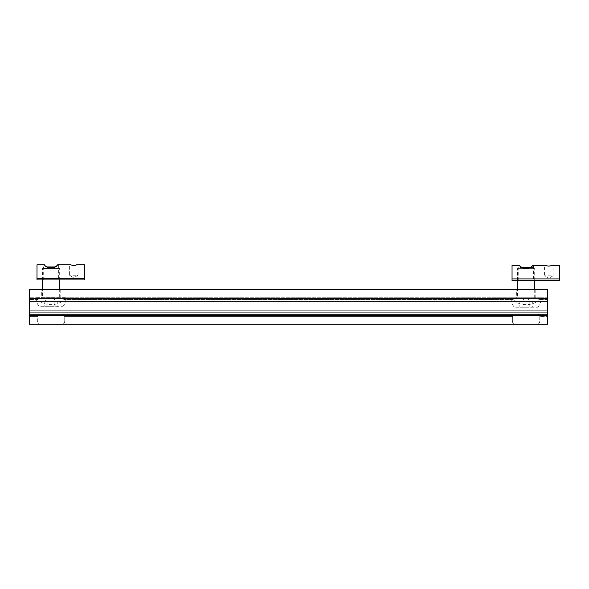 <?xml version="1.0" encoding="UTF-8"?>
<svg xmlns="http://www.w3.org/2000/svg" width="589" height="589" viewBox="0 0 589 589"><rect width="100%" height="100%" fill="white"/><g stroke="black" fill="none" stroke-linecap="round" stroke-linejoin="round"><path stroke-width="0.44" stroke-dasharray="2.94 2.21" d="M517.444 297.739L534.716 297.739L517.444 297.739L517.444 289.641M530.174 267.509L533.369 267.509L534.716 268.856L517.444 268.856L518.791 267.509L521.987 267.509M533.369 267.509L518.791 267.509M529.194 301.627L532.316 301.627L529.194 301.627L529.194 307.237L522.966 307.237L532.316 307.237L529.194 307.237L529.194 301.627L519.851 301.627L529.194 301.627M519.851 307.237L522.966 307.237L519.851 307.237L519.851 301.627L526.08 298.027L532.316 301.627L532.316 307.237M517.444 280.467L517.444 268.856M510.965 297.739L541.195 297.739L510.965 297.739A15.115 15.115 0 0 0 514.322 307.237L537.838 307.237L514.322 307.237C512.121 304.454 511.002 301.288 510.965 297.739M522.966 301.627L522.966 307.237L522.966 301.627M550.31 265.897L553.071 265.352L553.071 275.814L544.435 275.814L553.071 275.814L548.757 278.303L544.435 275.814L544.435 265.352L545.9 265.352L544.435 265.352M532.67 265.352L545.9 265.352L548.757 266.11M553.071 265.352L559.55 265.352L559.55 280.467L512.047 280.467L512.047 265.352L519.491 265.352L518.74 265.352L519.491 265.352L520.595 266.53M533.42 280.467L518.74 280.467L533.42 280.467L533.42 265.352M531.646 266.464L527.015 268.569L521.714 267.347M42.408 297.202L59.68 297.202L42.408 297.202L42.408 289.641M55.138 266.972L58.333 266.972L59.68 268.319L42.408 268.319L43.755 266.972L46.943 266.972M58.333 266.972L43.755 266.972M54.159 301.089L57.273 301.089L54.159 301.089L54.159 306.7L47.923 306.7L57.273 306.7L54.159 306.7L54.159 301.089L44.808 301.089L54.159 301.089M44.808 306.7L47.923 306.7L44.808 306.7L44.808 301.089L51.044 297.489L57.273 301.089L57.273 306.7M42.408 279.922L42.408 268.319M35.929 297.202L66.159 297.202L35.929 297.202A15.115 15.115 0 0 0 39.286 306.7L62.795 306.7L39.286 306.7C37.085 303.917 35.966 300.751 35.929 297.202M47.923 301.089L47.923 306.7L47.923 301.089M75.274 265.359L78.035 264.807L78.035 275.269L69.399 275.269L78.035 275.269L73.713 277.765L69.399 275.269L69.399 264.807L70.857 264.807L69.399 264.807M57.634 264.807L70.857 264.807L73.713 265.573M78.035 264.807L84.514 264.807L84.514 279.922L37.004 279.922L37.004 264.807L44.455 264.807L43.704 264.807L44.455 264.807L45.559 265.992M58.385 279.922L43.704 279.922L58.385 279.922L58.385 264.807M56.61 265.919L51.972 268.032L46.671 266.81M62.051 324.193C63.678 324.23 64.569 323.155 64.738 320.953C64.569 323.155 63.671 324.237 62.051 324.193L537.094 324.193C538.714 324.23 539.612 323.155 539.782 320.953C539.605 323.155 538.714 324.237 537.094 324.193L62.051 324.193M547.674 289.641L547.674 324.193L40.03 324.193C38.41 324.23 37.512 323.155 37.343 320.953L37.343 316.632L38.97 314.474L514.013 314.474L512.386 316.632L514.013 314.474L547.674 314.474L547.674 297.739L547.674 324.193L547.674 314.474L538.155 314.474L539.782 316.632L538.155 314.474L63.111 314.474L64.738 316.632L64.738 320.953L64.738 316.632L63.111 314.474L38.97 314.474L37.343 316.632L37.343 320.953C37.512 323.155 38.41 324.237 40.03 324.193L29.45 324.193L29.45 289.641M38.97 314.474L29.45 314.474L29.45 316.632L29.45 310.742L29.45 314.474L38.97 314.474M539.782 316.632L539.782 320.953L539.782 316.632L547.674 316.632L539.782 316.632M512.386 316.632L512.386 320.953C512.555 323.155 513.453 324.237 515.073 324.193C513.446 324.23 512.555 323.155 512.386 320.953L64.738 320.953L512.386 320.953L512.386 316.632L64.738 316.632L512.386 316.632M547.674 301.539L547.674 312.295L547.674 301.539L547.674 312.295L547.674 301.539L29.45 301.539L29.45 312.295L29.45 301.539L29.45 312.295L29.45 301.539L547.674 301.539M547.674 312.295L29.45 312.295L547.674 312.295M547.674 324.193L537.094 324.193L547.674 324.193M29.45 320.953L29.45 316.632L29.45 320.953L37.343 320.953L29.45 320.953M547.674 314.474L29.45 314.474L547.674 314.474M35.554 297.739L38.219 299.448C43.13 306.376 58.915 306.405 63.87 299.448L66.528 297.739L35.554 297.739L66.528 297.739L63.87 299.448C58.952 306.376 43.166 306.405 38.219 299.448L35.554 297.739L29.45 297.739L29.45 310.742L29.45 297.739L35.554 297.739M41.326 297.739L60.763 297.739L41.326 297.739L41.326 289.641L60.763 289.641L41.326 289.641M526.08 289.641L535.799 289.641L526.08 289.641M516.362 297.739L535.799 297.739L516.362 297.739L516.362 289.641M513.255 299.448L510.597 297.739L541.571 297.739L538.906 299.448C533.995 306.376 518.202 306.405 513.255 299.448C518.173 306.376 533.958 306.405 538.906 299.448L541.571 297.739L66.528 297.739L510.597 297.739L513.255 299.448L63.87 299.448L513.255 299.448M547.674 297.739L541.571 297.739L547.674 297.739M559.55 278.943L512.047 278.943M84.514 278.406L37.004 278.406M37.343 316.632L29.45 316.632L37.343 316.632M547.674 315.549L29.45 315.549M547.674 320.953L539.782 320.953L547.674 320.953M547.674 298.277L29.45 298.277M547.674 299.448L538.906 299.448L547.674 299.448M38.219 299.448L29.45 299.448L38.219 299.448M547.674 310.742L29.45 310.742L547.674 310.742M534.716 297.739L534.716 289.641M534.716 280.467L534.716 268.856M537.838 307.237A15.115 15.115 0 0 0 541.195 297.739M518.74 280.467L518.74 265.352M59.68 297.202L59.68 289.641M59.68 279.922L59.68 268.319M62.795 306.7A15.115 15.115 0 0 0 66.159 297.202M43.704 279.922L43.704 264.807M60.763 297.739L60.763 289.641M535.799 297.739L535.799 289.641"/><path stroke-width="0.88" d="M517.444 268.856L534.716 268.856M521.987 267.509L530.174 267.509M517.444 289.641L517.444 280.467M551.613 265.352C549.714 266.338 547.807 266.338 545.9 265.352L532.67 265.352C530.925 269.453 521.221 269.438 519.491 265.352L512.047 265.352L512.047 280.467L559.55 280.467L559.55 265.352L551.613 265.352M548.757 266.11L550.31 265.897M532.596 265.448L531.646 266.464M521.714 267.347L520.595 266.53M42.408 268.319L59.68 268.319M46.943 266.972L55.138 266.972M42.408 289.641L42.408 279.922M76.57 264.807C74.67 265.801 72.771 265.801 70.857 264.807L57.634 264.807C55.889 268.915 46.178 268.901 44.455 264.807L37.004 264.807L37.004 279.922L84.514 279.922L84.514 264.807L76.57 264.807M73.713 265.573L75.274 265.359M57.56 264.903L56.61 265.919M46.671 266.81L45.559 265.992M547.674 289.641L547.674 324.193L29.45 324.193L29.45 289.641L547.674 289.641L29.45 289.641M559.55 278.943L512.047 278.943M84.514 278.406L37.004 278.406M547.674 298.277L29.45 298.277M547.674 315.549L29.45 315.549M534.716 289.641L534.716 280.467M59.68 289.641L59.68 279.922"/></g></svg>
